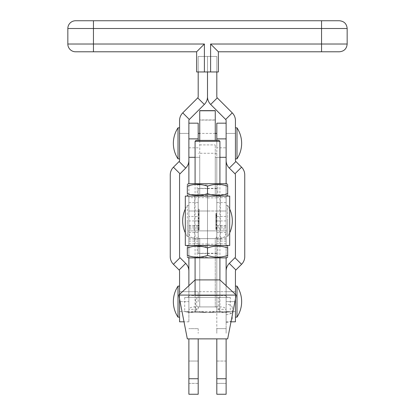 <?xml version="1.0" encoding="UTF-8"?>
<svg xmlns="http://www.w3.org/2000/svg" width="415" height="415" viewBox="0 0 415 415"><rect width="100%" height="100%" fill="white"/><g stroke="black" fill="none" stroke-linecap="round" stroke-linejoin="round"><path stroke-width="0.31" stroke-dasharray="2.08 1.56" d="M198.188 383.387L188.877 383.387L188.877 361.04L188.877 383.387L188.877 361.04L188.877 383.387L198.188 383.387L198.188 361.04L188.877 361.04L198.188 361.04L198.188 383.387M216.812 361.04L226.123 361.04L226.123 383.387L226.123 361.04L226.123 383.387L226.123 361.04L216.812 361.04L216.812 383.387L226.123 383.387L216.812 383.387L216.812 361.04M226.123 285.696L226.123 328.633L216.812 328.633L216.812 309.341L226.123 309.341L226.123 328.633L216.812 328.633L226.123 328.633L226.123 333.287L226.123 328.633L216.812 328.633L216.812 333.287L216.812 229.033C216.324 232.11 217.948 236.924 215.261 238.625L215.261 306.908L215.261 238.625L199.74 238.625L215.261 238.625C223.426 239.668 227.047 236.467 226.123 229.033L216.812 229.033L216.812 309.341C217.055 307.857 216.542 307.048 215.261 306.908L199.74 306.908L215.261 306.908C221.999 306.493 225.62 307.302 226.123 309.341L226.123 226.274L216.812 226.274M216.812 197.659L226.123 197.659L226.123 226.274M216.812 227.768L226.123 227.768L226.123 243.75L226.123 197.659M198.188 140.394L198.188 123.172M188.877 257.871L188.877 197.659L188.877 309.341L198.188 309.341C197.945 307.857 198.463 307.048 199.74 306.908C193.022 306.488 189.401 307.297 188.877 309.341L188.877 285.696M198.188 301.632L198.188 291.698L198.188 301.632M180.089 301.632L188.877 301.632L188.877 311.561L188.877 291.698L188.877 321.807L188.877 271.083L188.877 301.632L179.565 301.632L179.565 291.698L179.565 311.561L179.565 271.083A1.551 1.551 0 0 0 179.114 269.983L173.439 264.308A10.863 10.863 0 0 1 170.254 256.631L170.254 174.871A10.863 10.863 0 0 1 173.439 167.188L179.114 161.513L185.697 168.096A10.863 10.863 0 0 0 188.877 160.413L188.877 157.311L199.74 157.311L199.74 110.779M198.188 194.557L188.877 194.557L199.74 194.557L188.877 194.557L188.877 241.11L188.877 211.007L226.123 211.007L216.812 211.007L216.812 230.87L216.812 211.007L216.812 230.87L216.812 211.007L226.123 211.007L226.123 230.87L226.123 205.42L226.123 236.457L226.123 205.42L226.123 220.936L226.123 211.007L188.877 211.007L188.877 220.936L188.877 205.42L188.877 236.457L188.877 211.007L188.877 220.936L188.877 216.474L198.188 216.474M216.812 230.87L226.123 230.87L226.123 220.936L226.123 230.87L188.877 230.87L188.877 205.42L188.877 236.457L188.877 220.936L188.877 230.87L198.188 230.87L198.188 220.936L198.188 230.87L198.188 220.936L198.188 230.87L188.877 230.87L226.123 230.87L216.812 230.87L216.812 220.936L216.812 230.87L216.812 220.936L216.812 230.87L207.5 230.87L207.5 211.007L207.5 230.87L207.5 220.936L207.5 230.87L198.188 230.87L216.812 230.87M216.812 291.698L216.812 311.561L216.812 291.698L226.123 291.698L226.123 311.561L226.123 291.698L226.123 301.632L226.123 291.698L235.435 291.698L235.435 311.561L235.435 271.083A1.551 1.551 0 0 1 235.886 269.983L241.561 264.308A10.863 10.863 0 0 0 244.746 256.631L244.746 174.871A10.863 10.863 0 0 0 241.561 167.188L235.886 161.513A1.551 1.551 0 0 1 235.435 160.413L235.435 120.552A10.863 10.863 0 0 0 232.25 112.875L217.268 97.888A1.551 1.551 0 0 1 216.812 96.788L216.812 56.44L216.812 71.961L198.188 71.961L216.812 71.961L216.812 56.44L216.812 71.961M216.812 311.561L226.123 311.561L226.123 301.632L226.123 311.561L235.435 311.561L235.435 286.111L235.435 301.632L235.435 291.698L179.565 291.698L179.565 321.807M226.123 257.871L226.123 227.768M226.123 322.388L226.123 304.252L226.123 322.388A6.209 3.47 180 0 0 232.327 318.917L232.327 307.723L232.327 318.917M188.877 338.873L188.877 394.25L198.188 394.25L198.188 378.734L188.877 378.734M198.188 328.633L198.188 333.287L198.188 328.633L188.877 328.633L198.188 328.633M199.74 238.625C191.6 239.688 187.979 236.488 188.877 229.033L198.188 229.033C198.681 232.104 197.047 236.887 199.74 238.625L199.74 306.908L199.74 238.625M226.123 311.971A6.209 3.47 180 0 1 232.327 315.442M232.327 307.723A6.209 3.47 0 0 0 226.123 304.252M226.123 314.669A6.209 3.47 0 0 0 232.327 311.198M226.123 338.873L226.123 394.25L216.812 394.25L216.812 338.873M198.188 338.873L198.188 378.734M339.408 20.75L75.592 20.75M210.602 71.961L218.363 71.961L218.363 51.787L210.602 44.026L210.602 71.961L204.398 71.961L204.398 44.026L196.637 51.787L196.637 71.961L204.398 71.961M218.363 51.787L321.558 51.787L321.558 44.026L210.602 44.026M67.837 28.511L93.442 28.511L93.442 51.787L196.637 51.787M179.114 161.513A1.551 1.551 0 0 0 179.565 160.413L179.565 120.552A10.863 10.863 0 0 1 182.75 112.875L197.732 97.888A1.551 1.551 0 0 0 198.188 96.788L198.188 56.44L216.812 56.44L198.188 56.44L198.188 71.961M235.435 143.346L235.435 127.825L235.435 143.346M226.123 143.346L226.123 133.412L226.123 143.346M226.123 271.083L226.123 321.807L226.123 271.083A10.863 10.863 0 0 1 229.303 263.401L234.978 257.725A1.551 1.551 0 0 0 235.435 256.631L235.435 174.871A1.551 1.551 0 0 0 234.978 173.771L229.303 168.096A10.863 10.863 0 0 1 226.123 160.413L226.123 120.552A1.551 1.551 0 0 0 225.667 119.458L210.68 104.471A10.863 10.863 0 0 1 207.5 96.788L207.5 56.44L207.5 71.961L207.5 56.44L216.812 56.44L207.5 56.44L207.5 96.788A10.863 10.863 0 0 1 204.32 104.471L189.333 119.458A1.551 1.551 0 0 0 188.877 120.552L188.877 160.413M235.435 298.961L235.435 294.375M235.435 321.807L235.435 301.632L235.435 311.561L179.565 311.561L179.565 291.698L198.188 291.698M226.123 160.413L226.123 157.311L216.812 157.311L216.812 194.557L226.123 194.557L226.123 183.695M179.565 143.346L179.565 127.825L179.565 143.346M188.877 216.474L188.877 138.88M198.188 56.44L207.5 56.44L198.188 56.44M179.565 298.961L179.565 294.375M188.877 271.083A10.863 10.863 0 0 0 185.697 263.401L180.022 257.725A1.551 1.551 0 0 1 179.565 256.631L179.565 174.871A1.551 1.551 0 0 1 180.022 173.771L185.697 168.096M229.692 209.03A28.194 28.194 0 0 0 227.674 205.42L227.674 236.457L227.674 205.42L226.123 205.42L227.674 205.42A28.194 28.194 0 0 1 227.674 236.457L227.674 220.936L227.674 236.457L226.123 236.457L226.123 220.936L226.123 236.457L227.674 236.457A28.194 28.194 0 0 0 229.692 232.846M185.308 209.03A28.194 28.194 0 0 1 187.326 205.42L188.877 205.42L187.326 205.42L187.326 220.936L187.326 205.42A28.194 28.194 0 0 0 187.326 236.457L187.326 220.936L187.326 236.457A28.194 28.194 0 0 1 185.308 232.846M215.878 216.485L215.878 229.417L215.878 213.466L215.878 229.199L215.878 213.466L215.878 229.199L215.878 213.466L215.878 225.226L215.878 213.466L215.878 216.485L216.812 216.485L216.812 214.114L216.812 229.417L216.812 147.807L226.123 147.807L226.123 241.11L226.123 194.557L215.261 194.557L226.123 194.557M216.812 143.346L216.812 133.412L216.812 143.346M226.123 138.88L226.123 147.807M226.123 216.474L216.812 216.474L216.812 241.11L216.812 194.557M195.086 157.311L199.74 157.311L199.74 194.557L215.261 194.557L215.261 157.311L216.812 157.311L216.812 140.394M216.812 123.172L216.812 147.807M188.877 194.557L188.877 183.695M199.74 140.394L199.74 194.557L215.261 194.557L215.261 144.897L215.261 157.311L219.914 157.311M216.812 157.311L226.123 157.311M188.877 157.311L198.188 157.311M199.74 110.639L199.74 120.08L215.261 120.08L215.261 140.394M215.261 119.945L199.74 119.945M199.122 215.012L199.122 209.233L199.122 215.012M198.188 215.012L198.188 209.233L198.188 215.012M198.188 226.17L198.188 214.171L198.188 229.905L198.188 214.171L198.188 226.17L199.122 226.17L199.122 214.602L199.122 229.256L198.188 229.256L198.188 229.905L198.188 213.953L198.188 229.905L198.188 214.602L198.188 229.256L198.188 214.602L198.188 229.256L199.122 229.256L199.122 229.905L198.188 229.905L198.188 221.88L198.188 229.905L199.122 229.905L199.122 221.88L198.188 221.88L198.188 213.953L198.188 221.88L199.122 221.88L199.122 229.905L199.122 229.256L198.188 229.256L199.122 229.256L199.122 225.708L198.188 225.708M199.122 228.043L199.122 213.741L199.122 229.044L199.122 215.535L198.188 215.535L198.188 229.687L198.188 214.171L198.188 229.687L198.188 214.171L198.188 221.283L198.188 214.171L198.188 215.535L199.122 215.535L199.122 228.323L198.188 228.323L199.122 228.338L199.122 229.044L198.188 229.044L198.188 229.687L198.188 213.741L198.188 229.687L198.188 223.867L198.188 229.044L199.122 229.044L199.122 229.687L198.188 229.687L199.122 229.687L199.122 229.044L198.188 229.044L199.122 229.044L199.122 221.926L198.188 221.926L199.122 221.926L199.122 228.338L198.188 228.338L199.122 228.323L199.122 229.044L198.188 229.044L199.122 229.044L199.122 229.687L198.188 229.687L199.122 229.687L199.122 229.044L198.188 229.044L199.122 229.044L199.122 214.814L198.188 214.814L199.122 214.814L199.122 214.171L198.188 214.171L199.122 214.171L199.122 214.814L198.188 214.814L199.122 214.814L199.122 215.535L198.188 215.535L199.122 215.535L199.122 221.283L198.188 221.283L199.122 221.283L199.122 214.814L198.188 214.814L199.122 214.814L199.122 214.171L198.188 214.171L199.122 214.171L199.122 214.814L198.188 214.814L199.122 214.814L199.122 228.323L198.188 228.323L199.122 228.338L199.122 229.044L198.188 229.044L199.122 229.044L199.122 229.687L198.188 229.687L199.122 229.687L199.122 229.044L198.188 229.044L199.122 229.044L199.122 228.043L198.188 228.043M198.188 220.936L198.188 211.007L198.188 220.936L198.188 211.007L198.188 220.936L188.877 220.936M229.692 196.108L188.488 196.108L226.512 196.108L195.942 196.108L216.812 196.108L216.812 188.348L216.812 253.524L216.812 196.108L220.381 196.108L207.5 196.108L207.5 188.348L207.5 253.524L207.5 188.348L207.5 196.108L198.188 196.108L198.188 253.524L198.188 188.348L198.188 245.457L185.308 245.457M207.5 245.768L198.188 245.768L207.5 245.768M207.5 197.659L188.877 197.659M199.122 227.897L198.188 227.897M199.122 223.867L198.188 223.867L199.122 223.867M199.122 227.415L198.188 227.415M199.122 225.708L199.122 213.953L199.122 229.905L199.122 214.171L198.188 214.156L199.122 214.171L198.188 214.171L199.122 214.171L199.122 214.814L198.188 214.814L199.122 214.814L199.122 214.171L198.188 214.171L199.122 214.171L199.122 214.814L198.188 214.814L199.122 214.814L199.122 215.535L199.122 214.814L198.188 214.814L199.122 214.814L199.122 214.171L198.188 214.171L199.122 214.171L199.122 214.814L198.188 214.814L199.122 214.814L199.122 221.283L198.188 221.283L199.122 221.283L199.122 214.814L198.188 214.814L199.122 214.814L199.122 214.171L198.188 214.171M199.122 213.741L198.188 213.741M199.122 228.209L198.188 228.209M199.122 229.044L198.188 229.044L199.122 229.044L199.122 229.687L198.188 229.687L199.122 229.687L199.122 229.044L198.188 229.044L199.122 229.044L198.188 229.044L199.122 229.044L199.122 229.687L198.188 229.687L199.122 229.687L199.122 229.044L198.188 229.044L199.122 229.044L198.188 229.044L199.122 229.044L199.122 229.687L198.188 229.687L199.122 229.687L199.122 229.044L198.188 229.044L199.122 229.044L199.122 221.926L198.188 221.926L199.122 221.926L199.122 228.338L198.188 228.338L199.122 228.323L199.122 229.044M199.122 223.223L199.122 215.686L199.122 223.223L198.188 223.223L198.188 215.686L198.188 223.223L199.122 223.223M199.122 215.686L198.188 215.686M199.122 215.764L198.188 215.764M199.122 217.652L199.122 213.953L198.188 213.953L199.122 213.953L198.188 213.953L199.122 213.953L199.122 217.652L198.188 217.652M199.122 214.602L198.188 214.602L199.122 214.602L198.188 214.602L199.122 214.602L199.122 221.838L198.188 221.838L199.122 221.838L199.122 214.602M199.122 222.248L198.188 222.248M199.122 217.782L198.188 217.782M199.122 217.834L198.188 217.834M199.122 217.668L198.188 217.668M199.122 221.107L198.188 221.107M199.122 225.776L198.188 225.776M199.122 229.905L199.122 214.814L199.122 229.905L198.188 229.905L199.122 229.905L199.122 221.88L198.188 221.88L199.122 221.88L199.122 229.905L198.188 229.905M199.122 225.345L198.188 225.345M199.122 225.163L198.188 225.163M199.122 213.953L199.122 221.88L199.122 213.953M199.122 229.256L199.122 221.838L199.122 229.256L198.188 229.256M199.122 221.838L198.188 221.838L199.122 221.838M199.122 226.076L198.188 226.076M199.122 214.171L199.122 215.546L198.188 215.546L199.122 215.541L198.188 215.541L199.122 215.546L199.122 226.17M199.122 214.814L198.188 214.814L199.122 214.814M199.122 226.019L198.188 226.019M199.122 226.108L198.188 226.108M199.122 212.89L199.122 211.297L199.122 211.65L198.188 211.655L198.188 214.529L198.188 210.97L198.188 218.409L198.188 211.655L199.122 211.65L199.122 214.529L198.188 214.529L199.122 214.529L199.122 212.89L198.188 212.89M199.122 211.297L198.188 211.297L199.122 211.297L199.122 210.97L199.122 218.409L199.122 211.297L198.188 211.297L199.122 211.297M199.122 218.731L199.122 214.851L199.122 218.731L198.188 218.731L198.188 214.851L198.188 218.731L199.122 218.731M199.122 210.97L198.188 210.97L199.122 210.97M199.122 218.051L198.188 218.051L199.122 218.051M199.122 218.409L198.188 218.409L199.122 218.409M199.122 214.851L198.188 214.851L199.122 214.851M199.122 218.098L198.188 218.098M199.122 214.799L198.188 214.799M199.122 212.796L198.188 212.796M215.878 224.084L215.878 213.538L215.878 224.541L216.812 224.541L216.812 213.538L216.812 224.541L215.878 224.541L215.878 227.539L216.812 227.539L215.878 227.539L215.878 228.722L216.812 228.722L215.878 228.722L215.878 229.267L216.812 229.267L215.878 229.267L215.878 228.722L216.812 228.722L215.878 228.722L215.878 224.541L216.812 224.541L215.878 224.541L215.878 224.084L216.812 224.084M216.812 221.444L216.812 227.851L216.812 221.444L215.878 221.444L216.812 221.444L215.878 221.444L215.878 227.851L216.812 227.851L215.878 227.851L215.878 221.444L216.812 221.444M216.812 215.048L216.812 220.796L216.812 213.684L216.812 215.048L215.878 215.048L216.812 215.048L215.878 215.048L215.878 214.332L216.812 214.332L215.878 214.332L215.878 213.684L216.812 213.684L215.878 213.684L215.878 214.332L216.812 214.332L215.878 214.332L215.878 220.796L216.812 220.796L215.878 220.796L215.878 215.048L216.812 215.048M216.812 228.556L216.812 229.199L216.812 228.556L215.878 228.556L216.812 228.556L215.878 228.556L216.812 228.556L215.878 228.556L216.812 228.556L215.878 228.556L216.812 228.556L215.878 228.556L216.812 228.556L215.878 228.556L216.812 228.556L215.878 228.556L216.812 228.556L215.878 228.556L215.878 229.199L216.812 229.199L215.878 229.199L216.812 229.199L215.878 229.199L216.812 229.199L215.878 229.199L216.812 229.199L215.878 229.199L216.812 229.199L215.878 229.199L215.878 228.556L216.812 228.556M207.5 244.212L216.812 244.212M215.878 227.84L216.812 227.84L215.878 227.84M215.878 215.048L215.878 214.332L216.812 214.332L215.878 214.332L215.878 213.684L216.812 213.684L215.878 213.684L215.878 214.332L216.812 214.332L215.878 214.332L215.878 215.048M215.878 225.221L216.812 225.221L215.878 225.226M215.878 217.299L216.812 217.299L215.878 217.304M215.878 213.466L216.812 213.466L215.878 213.466M215.878 214.114L216.812 214.114L215.878 214.114M215.878 217.164L216.812 217.164M215.878 217.346L216.812 217.346M215.878 217.118L216.812 217.118M215.878 220.484L216.812 220.484M215.878 229.417L216.812 229.417M215.878 228.769L216.812 228.769L216.812 215.81L216.812 228.769L215.878 228.769L215.878 224.001L216.812 223.996L215.878 223.996L215.878 215.81L215.878 223.996L216.812 223.996L215.878 223.996L215.878 220.147L215.878 228.769L216.812 228.769M215.878 224.863L216.812 224.863M215.878 224.676L216.812 224.676M215.878 221.444L215.878 220.796L216.812 220.796L215.878 220.796L215.878 221.444M215.878 227.119L216.812 227.119L215.878 227.119M215.878 227.14L216.812 227.14L215.878 227.14M215.878 216.423L216.812 216.423L215.878 216.423M215.878 215.624L216.812 215.608M215.878 214.975L216.812 214.975L215.878 214.975M215.878 222.928L216.812 222.928M215.878 217.476L216.812 217.476M215.878 216.153L216.812 216.153M215.878 217.751L216.812 217.751M215.878 218.643L216.812 218.643M215.878 217.289L216.812 217.289M215.878 221.563L216.812 221.563M215.878 227.908L216.812 227.908L215.878 227.908M215.878 225.324L216.812 225.324L215.878 225.324M215.878 228.079L216.812 228.079M215.878 213.538L216.812 213.538L215.878 213.538M215.878 215.81L216.812 215.81L215.878 215.81M215.878 221.662L216.812 221.662M215.878 219.286L216.812 219.286M215.878 224.033L216.812 224.033M215.878 222.129L216.812 222.129M215.878 215.421L216.812 215.421M215.878 214.908L216.812 214.908M215.878 220.147L216.812 220.147M215.878 223.026L216.812 223.026M215.878 224.001L216.812 224.001M219.914 312.495L219.914 279.907L195.086 279.907L195.086 312.495L219.914 312.495L195.086 312.495M227.674 338.873L187.326 338.873M236.187 295.081L178.813 295.081M229.692 245.457L194.619 245.457L198.188 245.457L198.188 196.108L185.308 196.108M226.123 196.108L226.123 245.457L226.123 196.108M188.877 196.108L188.877 245.457L188.877 196.108M216.812 196.108L216.812 245.457L216.812 196.108M218.985 140.394L196.015 140.394M195.086 141.328L219.914 141.328M218.44 295.579L195.086 295.579L218.44 295.579M191.595 295.579L225.547 295.579L191.595 295.579M230.299 297.441L184.701 297.441L230.299 297.441L230.299 311.38L227.254 312.495L224.292 312.495L230.299 311.38L224.909 312.495L219.514 311.38L208.117 312.495L196.715 311.38L190.708 312.495L184.701 311.38L187.746 312.495L227.254 312.495M225.599 297.441L226.082 297.441M209.362 297.441L222.985 297.441M191.263 297.441L204.403 297.441M219.514 297.441L219.514 311.38M196.715 297.441L196.715 311.38M218.285 311.38L224.292 312.495L206.883 312.495L218.285 311.38L218.285 297.441M195.486 311.38L206.883 312.495L190.091 312.495L195.486 311.38L195.486 297.441M184.701 297.441L184.701 311.38L190.091 312.495L187.746 312.495M223.737 297.441L210.597 297.441M189.401 297.441L188.918 297.441M205.638 297.441L192.015 297.441M226.512 257.871L188.488 257.871M207.5 257.155L197.187 257.155L207.5 257.155M207.5 245.457L226.512 245.457L207.5 245.457M207.5 246.697L197.187 246.697L207.5 246.697M207.5 255.396C214.207 257.762 220.93 257.762 227.674 255.396L227.674 247.931C220.967 245.561 214.244 245.561 207.5 247.931L207.5 255.396C200.756 257.762 194.033 257.762 187.326 255.396C187.326 257.762 187.326 257.762 187.326 255.396L187.326 247.931C187.326 245.561 187.326 245.561 187.326 247.931C194.07 245.561 200.793 245.561 207.5 247.931M227.674 256.008L227.674 257.196M227.674 246.126L227.674 247.319M207.5 195.392L197.187 195.392L207.5 195.392M226.512 183.695L188.488 183.695M207.5 184.934L197.187 184.934L207.5 184.934M207.5 193.634C214.207 195.999 220.93 195.999 227.674 193.634L227.674 186.164C220.967 183.798 214.244 183.798 207.5 186.164L207.5 193.634C200.756 195.999 194.033 195.999 187.326 193.634C187.326 195.999 187.326 195.999 187.326 193.634L187.326 186.164C187.326 183.798 187.326 183.798 187.326 186.164C194.07 183.798 200.793 183.798 207.5 186.164M227.674 194.246L227.674 195.434M227.674 184.364L227.674 185.557M236.986 286.111L236.986 317.148M179.565 301.632L179.565 286.111L179.565 317.148L179.565 301.632L179.565 311.561L198.188 311.561M178.014 286.111L178.014 317.148M235.435 301.632L235.435 317.148L235.435 301.632L226.123 301.632L234.911 301.632M236.986 127.825L236.986 158.862M178.014 127.825L178.014 158.862M187.326 220.936L187.326 236.457L187.326 220.936M226.123 220.936L216.812 220.936M226.123 232.561L216.812 232.561M198.188 237.894L188.877 237.894M226.123 237.894L216.812 237.894M198.188 232.561L188.877 232.561M198.188 239.144L188.877 239.144M198.188 202.593L188.877 202.593M198.188 226.274L188.877 226.274M226.123 239.144L216.812 239.144M226.123 202.593L216.812 202.593M216.812 378.734L226.123 378.734M93.442 20.75L93.442 28.511L347.163 28.511M204.398 44.026L67.837 44.026M347.163 44.026L321.558 44.026L321.558 20.75M225.667 119.458L232.25 112.875M210.68 104.471L217.268 97.888M229.303 168.096L235.886 161.513M234.978 173.771L241.561 167.188M241.561 264.308L234.978 257.725M235.886 269.983L229.303 263.401M182.75 112.875L189.333 119.458M197.732 97.888L204.32 104.471M173.439 167.188L180.022 173.771M180.022 257.725L173.439 264.308M185.697 263.401L179.114 269.983M188.877 147.807L198.188 147.807M198.188 225.402L188.877 225.402M199.74 144.897L215.261 144.897L199.74 144.897M216.812 225.402L226.123 225.402M207.5 253.269L198.188 253.269M207.5 244.03L198.188 244.03M207.5 188.612L198.188 188.612M199.122 215.535L198.188 215.535L199.122 215.535M207.5 188.602L216.812 188.602M207.5 197.841L216.812 197.841M207.5 253.259L216.812 253.259M215.878 221.76L216.812 221.76M188.877 211.007L198.188 211.007L188.877 211.007M188.877 227.768L198.188 227.768M188.877 243.75L198.188 243.75M216.812 243.75L226.123 243.75M226.123 133.412L235.435 133.412L226.123 133.412M216.812 153.275L198.188 153.275M226.123 321.807L230.994 321.807M188.877 133.412L179.565 133.412L188.877 133.412M188.877 321.807L184.006 321.807M188.877 236.457L187.326 236.457L188.877 236.457M188.877 241.11L198.188 241.11M226.123 241.11L216.812 241.11M199.122 210.052L198.188 210.052M199.122 220.79L198.188 220.79M216.812 253.524L198.188 253.524M216.812 188.348L198.188 188.348M207.5 211.007L198.188 211.007L207.5 211.007M199.122 209.233L198.188 209.233M199.122 219.971L198.188 219.971M194.619 196.108L194.619 245.457M220.381 196.108L220.381 245.457M219.914 183.695L219.914 257.871M219.914 280.084L219.914 295.579M225.547 295.579L227.41 297.441M189.453 295.579L187.59 297.441M195.086 183.695L195.086 257.871M195.086 295.081L195.086 295.579M196.466 245.457L197.187 246.697L197.187 257.155L195.942 257.871M218.534 245.457L217.813 246.697L217.813 257.155L219.058 257.871M196.466 183.695L197.187 184.934L197.187 195.392L195.942 196.108M218.534 183.695L217.813 184.934L217.813 195.392L219.058 196.108M215.261 133.412L199.74 133.412"/><path stroke-width="0.62" d="M226.123 285.696L226.123 257.871M188.877 285.696L188.877 257.871M216.812 338.873L216.812 378.734L226.123 378.734L226.123 338.873M216.812 378.734L216.812 394.25L226.123 394.25L226.123 378.734M198.188 378.734L188.877 378.734L188.877 394.25L198.188 394.25L198.188 338.873M188.877 378.734L188.877 338.873M347.163 28.511L67.837 28.511A7.761 7.761 0 0 1 75.592 20.75L339.408 20.75C344.118 21.212 346.707 23.795 347.163 28.511L347.163 44.026C346.707 48.742 344.118 51.325 339.408 51.787L321.558 51.787L339.408 51.787M75.592 51.787L93.442 51.787L75.592 51.787A7.761 7.761 0 0 1 67.837 44.026L204.398 44.026L204.398 71.961L210.602 71.961L210.602 44.026L218.363 51.787L218.363 71.961L210.602 71.961M204.398 71.961L196.637 71.961L196.637 51.787L93.442 51.787L93.442 20.75M321.558 20.75L321.558 51.787L218.363 51.787M196.637 51.787L204.398 44.026M241.561 167.188L234.978 173.771A1.551 1.551 0 0 1 235.435 174.871L235.435 256.631A1.551 1.551 0 0 1 234.978 257.725L229.303 263.401L235.886 269.983L241.561 264.308A10.863 10.863 0 0 0 244.746 256.631L244.746 174.871A10.863 10.863 0 0 0 241.561 167.188L235.886 161.513A1.551 1.551 0 0 1 235.435 160.413L235.435 120.552A10.863 10.863 0 0 0 232.25 112.875L217.268 97.888A1.551 1.551 0 0 1 216.812 96.788L216.812 71.961M188.877 183.695L188.877 120.552A1.551 1.551 0 0 1 189.333 119.458L204.32 104.471A10.863 10.863 0 0 0 207.5 96.788L207.5 71.961L207.5 96.788A10.863 10.863 0 0 0 210.68 104.471L225.667 119.458A1.551 1.551 0 0 1 226.123 120.552L226.123 157.311L226.123 138.88L216.812 138.88L216.812 123.172L226.123 123.172M234.911 301.632L235.435 301.632L235.435 298.961M235.435 294.375L235.435 271.083A1.551 1.551 0 0 1 235.886 269.983M235.435 301.632L235.435 321.807L230.994 321.807M226.123 160.413A10.863 10.863 0 0 0 229.303 168.096L234.978 173.771M229.303 263.401A10.863 10.863 0 0 0 226.123 271.083M179.565 294.375L179.565 271.083A1.551 1.551 0 0 0 179.114 269.983L173.439 264.308A10.863 10.863 0 0 1 170.254 256.631L170.254 174.871A10.863 10.863 0 0 1 173.439 167.188L179.114 161.513A1.551 1.551 0 0 0 179.565 160.413L179.565 120.552A10.863 10.863 0 0 1 182.75 112.875L197.732 97.888A1.551 1.551 0 0 0 198.188 96.788L198.188 71.961M184.006 321.807L179.565 321.807L179.565 298.961M188.877 271.083A10.863 10.863 0 0 0 185.697 263.401L180.022 257.725A1.551 1.551 0 0 1 179.565 256.631L179.565 174.871A1.551 1.551 0 0 1 180.022 173.771L185.697 168.096A10.863 10.863 0 0 0 188.877 160.413M226.123 183.695L226.123 157.311L219.914 157.311M216.812 140.394L216.812 138.88M188.877 123.172L198.188 123.172L198.188 138.88L188.877 138.88L188.877 157.311L195.086 157.311M198.188 138.88L198.188 140.394M199.74 140.394L199.74 110.639L215.261 110.639L215.261 140.394M195.086 279.907L219.914 279.907L236.187 295.081L178.813 295.081L195.086 279.907M178.813 295.081L187.326 338.873L227.674 338.873L236.187 295.081M207.5 196.108L229.692 196.108L229.692 245.457L185.308 245.457L185.308 196.108L207.5 196.108M195.086 141.328L196.015 140.394L218.985 140.394L219.914 141.328L195.086 141.328L195.086 183.695M187.326 257.196L188.488 257.871L226.512 257.871L227.674 257.196M227.674 255.396C220.967 257.762 214.244 257.762 207.5 255.396C200.793 257.762 194.07 257.762 187.326 255.396C187.326 257.762 187.326 257.762 187.326 255.396L187.326 247.931C187.326 245.561 187.326 245.561 187.326 247.931C194.033 245.561 200.756 245.561 207.5 247.931C214.207 245.561 220.93 245.561 227.674 247.931L227.674 255.396C227.674 257.762 227.674 257.762 227.674 255.396L227.674 256.008M227.674 247.931C227.674 245.561 227.674 245.561 227.674 247.931L227.674 247.319M187.326 247.931L187.326 247.61M187.326 246.209L188.488 245.457M207.5 247.931L207.5 255.396M227.674 193.634C220.967 195.999 214.244 195.999 207.5 193.634C200.793 195.999 194.07 195.999 187.326 193.634C187.326 195.999 187.326 195.999 187.326 193.634L187.326 186.164C187.326 183.798 187.326 183.798 187.326 186.164C194.033 183.798 200.756 183.798 207.5 186.164C214.207 183.798 220.93 183.798 227.674 186.164L227.674 193.634C227.674 195.999 227.674 195.999 227.674 193.634L227.674 194.246M187.326 184.447L188.488 183.695L226.512 183.695L227.674 184.364M227.674 186.164C227.674 183.798 227.674 183.798 227.674 186.164L227.674 185.557M187.326 186.164L187.326 185.847M207.5 186.164L207.5 193.634M236.986 286.111A28.194 28.194 0 0 1 236.986 317.148L236.986 286.111L235.435 286.111M178.014 301.632L178.014 286.111A28.194 28.194 0 0 0 178.014 317.148L178.014 301.632M236.986 127.825A28.194 28.194 0 0 1 236.986 158.862L236.986 127.825L235.435 127.825M178.014 143.346L178.014 127.825A28.194 28.194 0 0 0 178.014 158.862L178.014 143.346M185.308 232.846A28.194 28.194 0 0 1 185.308 209.03M229.692 209.03A28.194 28.194 0 0 1 229.692 232.846M210.602 44.026L347.163 44.026M232.25 112.875L225.667 119.458M217.268 97.888L210.68 104.471M235.886 161.513L229.303 168.096M234.978 257.725L241.561 264.308M189.333 119.458L182.75 112.875M204.32 104.471L197.732 97.888M185.697 168.096L179.114 161.513M180.022 173.771L173.439 167.188M173.439 264.308L180.022 257.725M179.114 269.983L185.697 263.401M180.089 301.632L179.565 301.632M215.261 110.779L199.74 110.779M67.837 28.511L67.837 44.026M219.914 141.328L219.914 183.695M219.914 257.871L219.914 280.084M195.086 257.871L195.086 295.081M226.512 245.457L227.674 246.126M226.512 196.108L227.674 195.434M188.488 196.108L187.326 195.434M179.565 286.111L178.014 286.111M179.565 317.148L178.014 317.148M236.986 317.148L235.435 317.148M216.812 133.412L215.261 133.412M199.74 133.412L198.188 133.412M179.565 127.825L178.014 127.825M179.565 158.862L178.014 158.862M236.986 158.862L235.435 158.862"/></g></svg>
